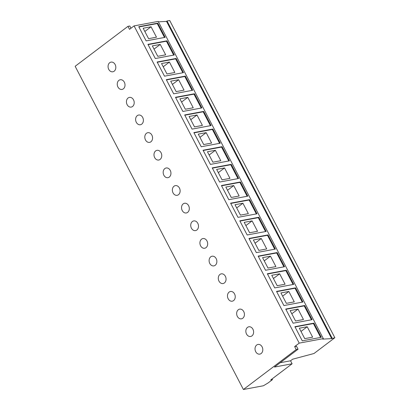 <?xml version="1.0" encoding="UTF-8"?>
<svg xmlns="http://www.w3.org/2000/svg" width="410" height="410" viewBox="0 0 410 410"><rect width="100%" height="100%" fill="white"/><g stroke="black" fill="none" stroke-linecap="round" stroke-linejoin="round"><path stroke-width="0.61" d="M228.165 298.757A4.925 3.844 -100.6 0 0 232.26 301.186A4.925 3.844 -100.6 0 0 234.551 293.929A4.925 3.844 -100.6 0 0 230.451 291.5A4.925 3.844 -100.6 0 0 228.165 298.757M218.976 281.111A4.925 3.844 -100.6 0 0 223.076 283.541A4.925 3.844 -100.6 0 0 225.367 276.284A4.925 3.844 -100.6 0 0 221.267 273.854A4.925 3.844 -100.6 0 0 218.976 281.111M209.792 263.466A4.925 3.844 -100.6 0 0 213.892 265.895A4.925 3.844 -100.6 0 0 216.178 258.638A4.925 3.844 -100.6 0 0 212.083 256.209A4.925 3.844 -100.6 0 0 209.792 263.466M200.608 245.821A4.925 3.844 -100.6 0 0 204.703 248.25A4.925 3.844 -100.6 0 0 206.994 240.993A4.925 3.844 -100.6 0 0 202.894 238.564A4.925 3.844 -100.6 0 0 200.608 245.821M191.419 228.175A4.925 3.844 -100.6 0 0 195.519 230.604A4.925 3.844 -100.6 0 0 197.81 223.347A4.925 3.844 -100.6 0 0 193.71 220.918A4.925 3.844 -100.6 0 0 191.419 228.175M182.235 210.53A4.925 3.844 -100.6 0 0 186.335 212.959A4.925 3.844 -100.6 0 0 188.62 205.697A4.925 3.844 -100.6 0 0 184.526 203.273A4.925 3.844 -100.6 0 0 182.235 210.53M173.051 192.885A4.925 3.844 -100.6 0 0 177.146 195.314A4.925 3.844 -100.6 0 0 179.436 188.052A4.925 3.844 -100.6 0 0 175.337 185.627A4.925 3.844 -100.6 0 0 173.051 192.885M163.862 175.239A4.925 3.844 -100.6 0 0 167.962 177.668A4.925 3.844 -100.6 0 0 170.252 170.406A4.925 3.844 -100.6 0 0 166.152 167.982A4.925 3.844 -100.6 0 0 163.862 175.239M154.678 157.594A4.925 3.844 -100.6 0 0 158.778 160.023A4.925 3.844 -100.6 0 0 161.068 152.761A4.925 3.844 -100.6 0 0 156.968 150.337A4.925 3.844 -100.6 0 0 154.678 157.594M145.494 139.948A4.925 3.844 -100.6 0 0 149.588 142.378A4.925 3.844 -100.6 0 0 151.879 135.115A4.925 3.844 -100.6 0 0 147.784 132.691A4.925 3.844 -100.6 0 0 145.494 139.948M136.304 122.303A4.925 3.844 -100.6 0 0 140.404 124.732A4.925 3.844 -100.6 0 0 142.695 117.47A4.925 3.844 -100.6 0 0 138.595 115.046A4.925 3.844 -100.6 0 0 136.304 122.303M127.12 104.658A4.925 3.844 -100.6 0 0 131.22 107.087A4.925 3.844 -100.6 0 0 133.511 99.825A4.925 3.844 -100.6 0 0 129.411 97.401A4.925 3.844 -100.6 0 0 127.12 104.658M117.936 87.012A4.925 3.844 -100.6 0 0 122.031 89.436A4.925 3.844 -100.6 0 0 124.322 82.179A4.925 3.844 -100.6 0 0 120.227 79.755A4.925 3.844 -100.6 0 0 117.936 87.012M237.349 316.402A4.925 3.844 -100.6 0 0 241.449 318.831A4.925 3.844 -100.6 0 0 243.735 311.574A4.925 3.844 -100.6 0 0 239.64 309.145A4.925 3.844 -100.6 0 0 237.349 316.402M246.533 334.047A4.925 3.844 -100.6 0 0 250.633 336.477A4.925 3.844 -100.6 0 0 252.924 329.22A4.925 3.844 -100.6 0 0 248.824 326.79A4.925 3.844 -100.6 0 0 246.533 334.047M108.747 69.367A4.925 3.844 -100.6 0 0 112.847 71.791A4.925 3.844 -100.6 0 0 115.138 64.534A4.925 3.844 -100.6 0 0 111.038 62.11A4.925 3.844 -100.6 0 0 108.747 69.367M255.717 351.693A4.925 3.844 -100.6 0 0 259.817 354.122A4.925 3.844 -100.6 0 0 262.108 346.865A4.925 3.844 -100.6 0 0 258.008 344.436A4.925 3.844 -100.6 0 0 255.717 351.693M165.671 54.837L160.243 44.418L152.346 45.889L157.768 56.313L165.671 54.837M154.027 49.123L160.243 44.418M173.666 55.104L166.429 41.205L148.077 44.628M147.938 44.357L155.313 58.533L174.327 54.981L166.952 40.81L147.938 44.357M166.429 41.205L166.952 40.81M174.855 72.483L169.433 62.064L161.53 63.535L166.952 73.959L174.855 72.483M163.211 66.768L169.433 62.064M182.85 72.749L175.613 58.85L157.266 62.274M157.122 62.002L164.502 76.178L183.516 72.626L176.136 58.456L157.122 62.002M175.613 58.85L176.136 58.456M184.039 90.128L178.616 79.709L170.714 81.18L176.141 91.604L184.039 90.128M172.395 84.414L178.616 79.709M192.039 90.395L184.802 76.496L166.45 79.919M166.306 79.648L173.686 93.823L192.7 90.272L185.325 76.101L166.306 79.648M184.802 76.496L185.325 76.101M193.228 107.774L187.8 97.355L179.898 98.83L185.325 109.25L193.228 107.774M181.579 102.059L187.8 97.355M201.223 108.04L193.986 94.141L175.634 97.565M175.495 97.298L182.87 111.469L201.884 107.917L194.509 93.746L175.495 97.298M193.986 94.141L194.509 93.746M202.412 125.419L196.99 115L189.087 116.476L194.509 126.895L202.412 125.419M190.768 119.705L196.99 115M210.407 125.685L203.17 111.786L184.823 115.21M184.679 114.943L192.059 129.114L211.073 125.562L203.693 111.392L184.679 114.943M203.17 111.786L203.693 111.392M211.596 143.064L206.174 132.645L198.271 134.121L203.698 144.54L211.596 143.064M199.952 137.35L206.174 132.645M219.596 143.331L212.359 129.432L194.007 132.855M193.863 132.589L201.243 146.76L220.257 143.208L212.877 129.037L193.863 132.589M212.359 129.432L212.877 129.037M220.785 160.71L215.358 150.291L207.455 151.767L212.882 162.186L220.785 160.71M209.136 154.995L215.358 150.291M228.78 160.976L221.543 147.077L203.191 150.501M203.052 150.234L210.427 164.405L229.441 160.853L222.066 146.683L203.052 150.234M221.543 147.077L222.066 146.683M229.969 178.355L224.547 167.936L216.644 169.412L222.066 179.831L229.969 178.355M218.325 172.641L224.547 167.936M237.964 178.622L230.727 164.723L212.38 168.146M212.236 167.88L219.616 182.05L238.63 178.499L231.25 164.328L212.236 167.88M230.727 164.723L231.25 164.328M239.153 196L233.731 185.581L225.828 187.057L231.255 197.476L239.153 196M227.509 190.286L233.731 185.581M247.153 196.267L239.917 182.368L221.564 185.791M221.421 185.525L228.8 199.696L247.814 196.144L240.434 181.973L221.421 185.525M239.917 182.368L240.434 181.973M248.342 213.646L242.915 203.227L235.012 204.703L240.439 215.122L248.342 213.646M236.693 207.931L242.915 203.227M256.337 213.912L249.101 200.013L230.748 203.437M230.61 203.17L237.984 217.341L256.998 213.789L249.623 199.619L230.61 203.17M249.101 200.013L249.623 199.619M257.526 231.291L252.104 220.872L244.201 222.348L249.623 232.767L257.526 231.291M245.882 225.577L252.104 220.872M265.521 231.558L258.285 217.659L239.937 221.082M239.794 220.816L247.174 234.986L266.187 231.435L258.807 217.264L239.794 220.816M258.285 217.659L258.807 217.264M266.71 248.937L261.288 238.517L253.385 239.993L258.807 250.413L266.71 248.937M255.066 243.222L261.288 238.517M274.71 249.203L267.474 235.304L249.121 238.728M248.978 238.461L256.358 252.632L275.371 249.08L267.991 234.909L248.978 238.461M267.474 235.304L267.991 234.909M275.899 266.582L270.472 256.163L262.569 257.639L267.996 268.058L275.899 266.582M264.25 260.868L270.472 256.163M283.894 266.848L276.658 252.949L258.305 256.373M258.167 256.106L265.542 270.277L284.555 266.726L277.18 252.555L258.167 256.106M276.658 252.949L277.18 252.555M285.083 284.227L279.661 273.808L271.758 275.284L277.18 285.703L285.083 284.227M273.439 278.513L279.661 273.808M293.078 284.494L285.842 270.595L267.489 274.018M267.351 273.752L274.726 287.922L293.744 284.371L286.364 270.2L267.351 273.752M285.842 270.595L286.364 270.2M272.112 378.896L272.486 379.614L270.733 379.942L292.115 363.772L274.459 367.068L298.055 349.223L296.502 346.235L294.652 346.578L299.213 343.129L323.336 338.624L322.685 339.116L331.664 338.629L334.852 337.737L313.993 353.512L292.643 359.206L290.557 360.785L280.214 362.717M299.213 343.129L134.07 25.892L129.509 29.341L127.951 26.358L75.148 66.292L243.402 389.5L263.404 385.764L268.027 382.986L272.486 379.614M298.055 349.223L296.204 349.566L243.402 389.5M296.204 349.566L294.652 346.578M276.535 291.397L283.915 305.568L302.928 302.016L295.548 287.846L276.535 291.397M285.724 309.043L293.099 323.213L312.112 319.662L304.738 305.491L285.724 309.043M165.143 37.336L157.768 23.165L138.754 26.711L146.129 40.887L165.143 37.336M321.302 337.307L313.922 323.136L294.908 326.688L302.283 340.859L321.302 337.307M134.07 25.892L158.193 21.387L323.336 338.624M158.429 21.832L166.522 21.392L331.664 338.629M166.522 21.392L167.044 20.997L332.187 338.235M167.044 20.997L169.709 20.5L334.852 337.737M292.115 363.772L290.557 360.785M324.633 345.461A9.046 7.062 79.4 0 1 324.008 345.937M127.951 26.358L129.806 26.009L130.964 28.239M320.635 337.43L313.399 323.531L295.046 326.96M313.399 323.531L313.922 323.136M312.64 337.163L307.213 326.744L299.315 328.22L304.738 338.639L312.64 337.163M164.482 37.459L157.245 23.56L138.893 26.983M157.245 23.56L157.768 23.165M156.482 37.192L151.059 26.773L143.157 28.244L148.584 38.668L156.482 37.192M300.996 331.449L307.213 326.744M144.838 31.478L151.059 26.773M311.451 319.785L304.215 305.886L285.862 309.309M304.215 305.886L304.738 305.491M295.554 320.994L303.456 319.518L298.029 309.099L290.126 310.575L295.554 320.994M291.807 313.804L298.029 309.099M302.267 302.139L295.031 288.24L276.678 291.664M295.031 288.24L295.548 287.846M286.364 303.349L294.267 301.873L288.845 291.454L280.942 292.93L286.364 303.349M282.623 296.158L288.845 291.454"/></g></svg>
